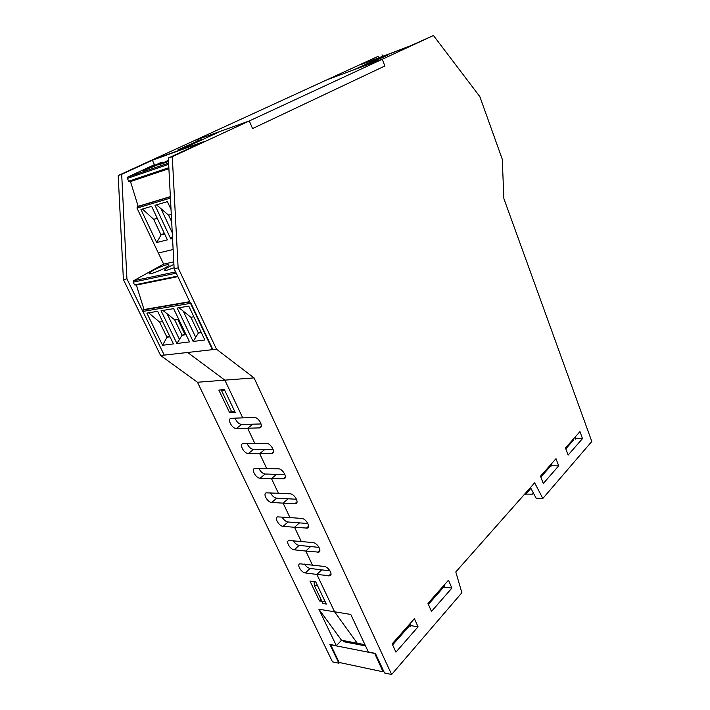 <?xml version="1.0" encoding="UTF-8"?>
<svg xmlns="http://www.w3.org/2000/svg" width="710" height="710" viewBox="0 0 710 710"><rect width="100%" height="100%" fill="white"/><g stroke="black" fill="none" stroke-linecap="round" stroke-linejoin="round"><path stroke-width="1.06" d="M304.519 564.095C306.116 566.553 307.971 568 310.057 568.435L321.612 569.855L316.891 574.434L334.579 611.789L357.254 643.224L341.501 640.234L318.888 609.224L334.579 611.789L316.891 574.434L305.336 572.952C301.413 572.668 296.629 564.805 299.771 563.793L324.257 566.447C328.331 566.695 333.238 574.709 329.999 575.801L316.891 574.434L321.612 569.855L330.008 570.884M319.473 600.971L309.986 581.082L315.746 581.872L325.242 601.867L319.473 600.971L321.018 599.426M229.623 412.661L218.84 390.074L224.413 389.701L235.214 412.439L229.623 412.661L231.424 411.339M339.531 662.536L338.901 663.229L329.866 644.432L336.354 645.709L318.888 609.224M338.901 663.229L332.475 661.853L197.469 382.246L224.866 380.143L242.731 417.862L254.26 417.471C258.68 417.045 263.978 427.012 259.807 427.881L247.639 428.228L254.837 443.422L266.427 443.351C270.785 443.058 276.012 452.652 272.01 453.566L259.665 453.61L266.738 468.547L278.382 468.804C282.678 468.627 287.843 477.865 284 478.833L271.486 478.575L278.444 493.272L290.133 493.823C294.375 493.769 299.478 502.671 295.795 503.674L283.113 503.133L289.964 517.581L301.697 518.433C305.886 518.486 310.918 527.077 307.386 528.116L294.552 527.281L301.288 541.508L313.066 542.635C317.201 542.795 322.171 551.084 318.79 552.149L305.815 551.049L312.444 565.045L305.815 551.049L294.304 549.833C290.328 549.647 285.482 541.517 288.757 540.523L301.288 541.508L294.552 527.281L283.086 526.341C279.065 526.252 274.149 517.838 277.566 516.871L289.964 517.581L283.113 503.133L271.69 502.467C267.617 502.485 262.638 493.769 266.197 492.838L278.444 493.272L271.486 478.575L260.108 478.212C255.99 478.327 250.941 469.301 254.642 468.405L266.738 468.547L259.665 453.61L248.331 453.548C244.16 453.788 239.048 444.416 242.9 443.572L254.837 443.422L247.639 428.228L236.368 428.476C232.143 428.84 226.96 419.113 230.963 418.314L242.731 417.862L224.866 380.143L187.653 352.471L224.866 380.143L254.056 377.897L216.497 349.214L178.13 267.883L172.29 156.688L249.29 120.957L252.556 128.563L384.855 65.995L382.273 59.25L433.446 35.5L479.836 96.596L502.254 159.182L503.887 198.649L591.803 441.469L542.848 498.455L534.639 482.827L455.793 571.949L461.873 592.735L391.636 674.5L254.056 377.897M336.354 645.709L341.501 640.234M293.363 540.745C294.969 543.398 296.886 544.952 299.114 545.395L310.625 546.549L305.815 551.049L310.625 546.549L319.038 547.392M282.056 517.013C283.654 519.88 285.633 521.53 287.994 521.983L299.469 522.871L294.552 527.281L299.469 522.871L307.865 523.519M270.572 492.9C272.152 495.971 274.193 497.737 276.696 498.198L288.127 498.802L283.113 503.133L288.127 498.802L296.487 499.236M258.919 468.387C260.472 471.68 262.567 473.561 265.212 474.023L276.589 474.333L271.486 478.575L276.589 474.333L284.905 474.564M247.098 443.466C248.598 446.98 250.745 448.977 253.541 449.448L264.874 449.465L259.665 453.61L264.874 449.465L273.11 449.474M235.09 418.119C236.528 421.873 238.72 423.994 241.675 424.473L252.955 424.172L247.639 428.228L252.955 424.172L261.094 423.959M433.446 35.5L407.753 47.064L360.094 64.903L378.439 56.188L326.804 79.866L353.784 69.837L383.382 56.188L353.784 69.837L382.273 59.25L384.855 65.995L252.556 128.563L249.29 120.957L220.828 131.155L179.231 150.343L220.828 131.155L194.096 140.731L118.197 175.539L123.398 279.607L160.629 355.515L197.469 382.246M385.104 56.303L372.652 61.894M372.608 61.859L384.909 56.179M196.91 141.13L202.323 139.204L183.331 147.946L177.953 149.854L196.998 141.326M170.373 196.794L137.243 206.779L136.995 208.11L158.348 253.017L173.133 249.512L158.348 253.017L163.611 264.067L133.64 280.734L175.636 271.912L133.64 280.734M212.423 349.675L164.232 355.106L126.921 278.852L121.685 174.332L156.298 158.436L203.468 141.778L168.341 158.064L174.136 268.744L212.423 349.675L216.497 349.214M382.033 54.83L383.045 56.09M126.921 278.852L123.398 279.607M177.615 276.092L134.501 284.914L136.364 285.083L144.015 309.524L143.207 309.995L189.872 301.998L143.207 309.995L142.87 311.433L164.232 355.106L160.629 355.515M121.685 174.332L118.197 175.539M364.958 644.698L357.254 643.224L334.579 611.789L350.784 614.434L368.383 652.011L375.395 653.395L384.518 672.982L391.636 674.5M314.273 585.271L317.574 585.732L326.298 604.086L322.997 603.571L314.273 585.271L314.157 582.644L315.045 581.774M221.653 390.828L224.848 390.615L234.788 411.534L231.584 411.667L221.653 390.828L221.848 389.87M395.931 652.135L392.142 643.881L414.427 618.694L418.057 626.815L395.931 652.135M409.244 626.069L410.451 626.273L410.992 625.652L410.078 623.611M410.992 625.652L418.057 626.815M431.494 611.434L427.961 603.402L448.498 580.185L451.888 588.093L431.494 611.434M443.191 587.64L444.895 587.214L444.034 585.235M444.895 587.214L451.888 588.093M543.292 483.492L540.496 476.206L556.001 458.687L558.69 465.858L543.292 483.492M550.49 466.186L552.016 465.769L551.333 463.958M552.016 465.769L558.69 465.858M568.115 455.074L565.479 447.974L579.955 431.618L582.502 438.611L568.115 455.074M575.561 439.064L575.278 436.898M575.916 438.665L582.502 438.611M530.476 487.539L536.103 498.18L542.848 498.455M181.014 148.772L201.569 139.55L181.023 148.683M374.481 61.211L368.863 63.305L387.846 55.034L374.481 61.211M168.341 158.064L172.29 156.688M174.136 268.744L178.13 267.883M392.612 644.893L410.531 624.614M428.396 604.387L444.46 586.212M374.631 653.244L383.063 671.811L383.657 671.128M374.481 653.404L330.647 644.769L339.149 662.457L383.063 671.811M364.993 644.778L364.203 645.647M365.526 645.905L343.223 641.636L344.084 640.722M194.096 140.731L249.29 120.957L382.273 59.25L326.804 79.866L194.096 140.731M525.826 494.107L532.394 494.142L533.379 493.024M525.329 493.352L525.684 494.266L524.557 494.222M573.742 439.854L565.799 448.853M551.67 464.846L540.842 477.102M530.903 488.356L525.684 494.266M170.036 336.851L166.965 337.268L159.59 322.083L148.63 312.817M162.563 345.264L146.863 313.11L157.655 311.308L173.453 343.906L162.563 345.264L166.965 337.268L169.468 335.697M134.501 284.914L133.276 282.127L133.595 280.761M142.87 311.433L190.981 303.268L212.893 349.622L164.232 355.106M200.939 331.73L198.383 333.061L201.374 332.662M162.643 321.612L159.59 322.083M167.072 264.688C162.155 265.673 149.943 271.504 149.207 273.243C147.05 276.27 168.03 267.599 169.095 265.025L167.072 264.688M193.138 341.448L177.18 308.051L188.798 306.116L204.853 339.992L193.138 341.448L198.383 333.061L190.883 317.281L179.026 307.749M193.874 316.82L190.883 317.281M183.384 311.442L195.605 337.099M189.552 341.9L176.905 343.48L161.072 310.74L173.622 308.646L189.552 341.9M178.654 319.154L174.651 319.766L162.909 310.43M176.905 343.48L182.088 335.244L186.109 334.703M167.232 314.051L179.355 339.202M177.686 319.305L184.68 333.895L182.088 335.244L174.651 319.766M184.68 333.895L185.479 333.389M177.864 276.625L136.364 285.083M189.712 301.67L144.015 309.524M173.915 264.413C168.82 266.756 165.758 268.566 164.747 269.871C164.436 270.466 165.119 270.599 166.797 270.244L174.092 267.759M164.658 234.007L161.046 234.948L153.679 219.337L142.417 209.042M156.653 242.545L140.953 209.477L151.62 206.317L167.409 239.847L156.653 242.545L161.046 234.948L164.294 233.226M168.669 164.321L127.409 178.379L128.643 181.236L168.847 167.693M137.243 206.779L138.148 206.326L130.498 181.565L128.643 181.236M127.409 178.379L127.773 177.038L168.607 163.06L127.658 177.109M152.384 160.238L203.468 141.778L152.384 160.238L154.443 164.676L127.773 177.038M157.274 218.325L153.679 219.337M161.152 162.457L143.349 170.214C140.793 172.006 161.605 163.433 163.078 162.075L161.152 162.457M172.557 238.56L170.826 238.995L155.002 205.314L167.4 201.631L171.03 209.441M171.296 214.402L168.572 215.165L156.528 204.862M170.826 238.995L172.441 236.297M161.152 209.042L172.255 232.747M168.9 168.678L130.498 181.565M170.364 196.608L138.148 206.326M168.456 160.309L158.712 164.915L168.518 161.472M360.094 64.903L410.344 45.866L360.094 64.903M294.304 549.833L299.114 545.395M283.086 526.341L287.994 521.983M271.69 502.467L276.696 498.198M260.108 478.212L265.212 474.023M248.331 453.548L253.541 449.448M236.368 428.476L241.675 424.473M305.336 572.952L310.057 568.435M319.882 550.135L317.601 552.291M308.548 526.199L306.312 528.249M297.029 501.872L294.827 503.798M285.296 477.147L283.148 478.948M273.35 452.004L271.273 453.672M261.182 426.435L259.194 427.97M331.011 573.689L328.721 575.943M173.781 261.875L163.327 264.2M176.24 273.173L133.276 282.127M170.373 196.768L137.332 206.725M136.995 208.11L170.435 198.09M168.572 215.165L171.678 221.831M319.651 551.333L318.79 552.149M308.3 527.273L307.386 528.116M296.762 502.831L295.795 503.674M285.021 477.972L284 478.833M273.084 452.705L272.01 453.566M260.943 427.012L259.807 427.881M330.816 575.002L329.999 575.801M149.455 273.767L149.207 273.243M165.004 270.412L164.747 269.871"/></g></svg>
